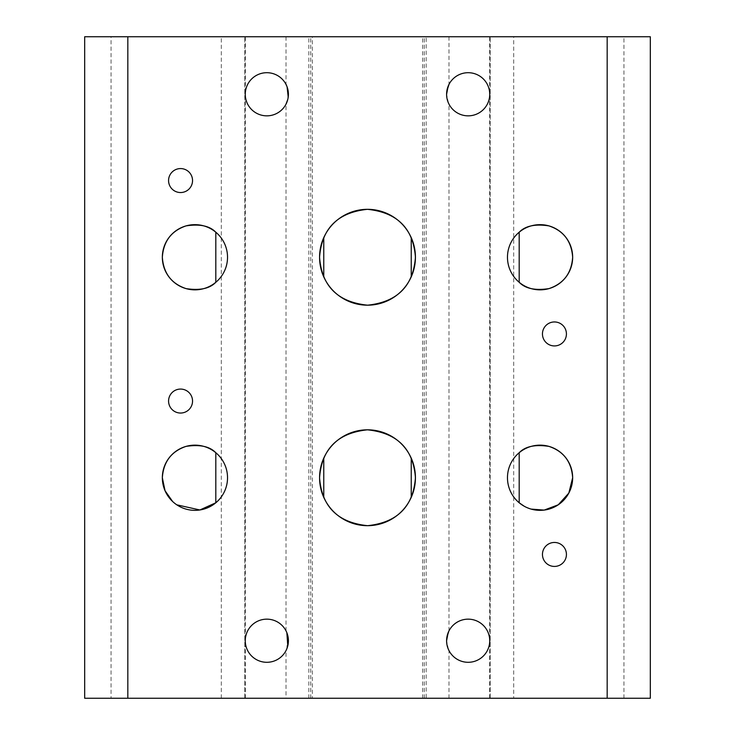 <?xml version="1.0" encoding="UTF-8"?>
<svg xmlns="http://www.w3.org/2000/svg" width="735" height="735" viewBox="0 0 735 735"><rect width="100%" height="100%" fill="white"/><g stroke="black" fill="none" stroke-linecap="round" stroke-linejoin="round"><path stroke-width="0.55" stroke-dasharray="3.67 2.76" d="M180.553 168.572A11.98 11.98 0 0 0 168.572 180.553A11.98 11.98 0 0 0 180.553 192.542A11.98 11.98 0 0 0 192.542 180.553A11.98 11.98 0 0 0 180.553 168.572M554.447 321.958A11.98 11.98 0 0 0 542.458 333.947A11.98 11.98 0 0 0 554.447 345.928A11.98 11.98 0 0 0 566.428 333.947A11.98 11.98 0 0 0 554.447 321.958M554.447 542.458A11.98 11.98 0 0 0 542.458 554.447A11.98 11.98 0 0 0 554.447 566.428A11.98 11.98 0 0 0 566.428 554.447A11.98 11.98 0 0 0 554.447 542.458M180.553 389.072A11.98 11.98 0 0 0 168.572 401.053A11.98 11.98 0 0 0 180.553 413.042A11.98 11.98 0 0 0 192.542 401.053A11.98 11.98 0 0 0 180.553 389.072M519.186 452.723A32.597 32.597 0 0 0 519.186 502.777M519.186 232.223A32.597 32.597 0 0 0 519.186 282.277M215.814 502.777A32.597 32.597 0 0 0 215.814 452.723M215.814 282.277A32.597 32.597 0 0 0 215.814 232.223M323.767 458.135A47.931 47.931 0 0 0 323.767 497.365M323.767 237.635A47.931 47.931 0 0 0 323.767 276.865M448.414 102.946L446.595 94.273A21.572 21.572 0 0 1 468.167 72.701A21.572 21.572 0 0 1 489.73 94.273A21.572 21.572 0 0 0 468.167 72.701A21.572 21.572 0 0 0 446.595 94.273A21.572 21.572 0 0 0 467.083 115.818A21.572 21.572 0 0 0 489.62 96.432L489.62 92.105A21.572 21.572 0 0 0 467.083 72.728A21.572 21.572 0 0 0 446.595 94.273L446.779 91.406M448.414 649.4L446.595 640.727A21.572 21.572 0 0 1 468.167 619.155A21.572 21.572 0 0 1 489.73 640.727A21.572 21.572 0 0 0 468.167 619.155A21.572 21.572 0 0 0 446.595 640.727A21.572 21.572 0 0 0 467.083 662.272A21.572 21.572 0 0 0 489.62 642.895L489.62 638.568A21.572 21.572 0 0 0 467.083 619.182A21.572 21.572 0 0 0 446.595 640.727L446.779 637.87M245.269 640.727A21.572 21.572 0 0 1 266.833 619.155A21.572 21.572 0 0 1 288.405 640.727A21.572 21.572 0 0 0 266.833 619.155A21.572 21.572 0 0 0 245.269 640.727L245.38 642.895A21.572 21.572 0 0 0 267.917 662.272A21.572 21.572 0 0 0 288.405 640.727A21.572 21.572 0 0 0 267.917 619.182A21.572 21.572 0 0 0 245.38 638.568L245.269 640.727A21.572 21.572 0 0 0 266.833 662.299A21.572 21.572 0 0 0 288.405 640.727A21.572 21.572 0 0 1 266.833 662.299A21.572 21.572 0 0 1 245.269 640.727M245.269 94.273A21.572 21.572 0 0 1 266.833 72.701A21.572 21.572 0 0 1 288.405 94.273A21.572 21.572 0 0 0 266.833 72.701A21.572 21.572 0 0 0 245.269 94.273L245.38 96.432A21.572 21.572 0 0 0 267.917 115.818A21.572 21.572 0 0 0 288.405 94.273A21.572 21.572 0 0 0 267.917 72.728A21.572 21.572 0 0 0 245.38 92.105L245.269 94.273A21.572 21.572 0 0 0 266.833 115.845A21.572 21.572 0 0 0 288.405 94.273A21.572 21.572 0 0 1 266.833 115.845A21.572 21.572 0 0 1 245.269 94.273M286.007 698.25L244.783 698.25L310.749 698.25L286.007 698.25L286.007 650.613M286.861 632.697L287.808 635.665L286.825 648.84M286.007 630.851L286.007 104.149C286.411 105.004 287.21 101.715 288.405 94.264C287.201 86.822 286.402 83.533 286.007 84.387L286.007 36.75L308.838 36.75L244.783 36.75L286.007 36.75M310.749 698.25L310.749 36.75M312.375 698.25L422.625 698.25L312.375 698.25L312.375 36.75L422.625 36.75L312.375 36.75M422.625 698.25L422.625 36.75M111.049 698.25L221.299 698.25L111.049 698.25L111.049 36.75L221.299 36.75L111.049 36.75M221.299 698.25L221.299 36.75M513.701 698.25L623.951 698.25L513.701 698.25L513.701 36.75L623.951 36.75L513.701 36.75M623.951 698.25L623.951 36.75M84.681 698.25L650.319 698.25L650.319 36.75L84.681 36.75L84.681 698.25M426.162 698.25L490.217 698.25L426.162 698.25L426.162 36.75L448.993 36.75L424.251 36.75L490.217 36.75L426.162 36.75M127.826 698.25L127.826 36.75M245.38 638.568L245.38 96.432M245.38 698.25L245.38 642.895M245.38 92.105L245.38 36.75M489.62 92.105L489.62 36.75M489.62 638.568L489.62 96.432M489.62 698.25L489.62 642.895M607.174 698.25L607.174 36.75M531.148 509.098L524.367 506.323M176.786 504.826L172.661 501.546M489.73 94.273A21.572 21.572 0 0 1 468.167 115.845A21.572 21.572 0 0 1 446.595 94.273A21.572 21.572 0 0 0 468.167 115.845A21.572 21.572 0 0 0 489.73 94.273M489.73 640.727A21.572 21.572 0 0 1 468.167 662.299A21.572 21.572 0 0 1 446.595 640.727A21.572 21.572 0 0 0 468.167 662.299A21.572 21.572 0 0 0 489.73 640.727M490.217 698.25L490.217 36.75L490.217 698.25M448.993 36.75L448.993 84.387L448.139 86.252M448.773 631.282L448.139 632.706M424.251 698.25L424.251 36.75M308.838 698.25L308.838 36.75M244.783 698.25L244.783 36.75L244.783 698.25M287.789 99.418L288.221 97.139M411.233 276.865A47.931 47.931 0 0 0 411.233 237.635M411.233 497.365A47.931 47.931 0 0 0 411.233 458.135M448.993 698.25L448.993 650.613M448.993 630.851L448.993 104.149"/><path stroke-width="1.1" d="M180.553 168.572A11.98 11.98 0 0 0 168.572 180.553A11.98 11.98 0 0 0 180.553 192.542A11.98 11.98 0 0 0 192.542 180.553A11.98 11.98 0 0 0 180.553 168.572M554.447 321.958A11.98 11.98 0 0 0 542.458 333.947A11.98 11.98 0 0 0 554.447 345.928A11.98 11.98 0 0 0 566.428 333.947A11.98 11.98 0 0 0 554.447 321.958M554.447 542.458A11.98 11.98 0 0 0 542.458 554.447A11.98 11.98 0 0 0 554.447 566.428A11.98 11.98 0 0 0 566.428 554.447A11.98 11.98 0 0 0 554.447 542.458M180.553 389.072A11.98 11.98 0 0 0 168.572 401.053A11.98 11.98 0 0 0 180.553 413.042A11.98 11.98 0 0 0 192.542 401.053A11.98 11.98 0 0 0 180.553 389.072M524.367 506.323L519.186 502.777L519.186 452.723C525.268 446.393 535.172 444.28 548.916 446.384C563.607 451.308 571.518 461.773 572.657 477.75A32.597 32.597 0 0 0 540.069 445.153A32.597 32.597 0 0 0 507.472 477.75A32.597 32.597 0 0 0 540.069 510.347A32.597 32.597 0 0 0 572.657 477.75L568.826 493.084L558.251 504.798L544.176 510.09L531.148 509.098M572.657 257.25A32.597 32.597 0 0 0 540.069 224.653A32.597 32.597 0 0 0 507.472 257.25A32.597 32.597 0 0 0 540.069 289.847A32.597 32.597 0 0 0 572.657 257.25C571.545 273.181 563.644 283.637 548.953 288.607C535.209 290.729 525.286 288.616 519.186 282.277L519.186 232.223C525.268 225.893 535.172 223.78 548.916 225.884C563.607 230.808 571.518 241.273 572.657 257.25M172.661 501.546L165.035 490.723L162.343 477.75A32.597 32.597 0 0 0 194.931 510.347A32.597 32.597 0 0 0 227.528 477.75A32.597 32.597 0 0 0 194.931 445.153A32.597 32.597 0 0 0 162.343 477.75C163.455 461.819 171.356 451.363 186.047 446.393C199.791 444.271 209.714 446.384 215.814 452.723L215.814 502.777L199.874 509.971L176.786 504.826M162.343 257.25C163.455 241.319 171.356 230.863 186.047 225.893C199.791 223.771 209.714 225.884 215.814 232.223L215.814 282.277C209.732 288.607 199.828 290.72 186.084 288.616C171.393 283.692 163.482 273.227 162.343 257.25A32.597 32.597 0 0 0 194.931 289.847A32.597 32.597 0 0 0 227.528 257.25A32.597 32.597 0 0 0 194.931 224.653A32.597 32.597 0 0 0 162.343 257.25M415.431 477.75A47.931 47.931 0 0 0 367.5 429.819A47.931 47.931 0 0 0 319.569 477.75C321.691 448.966 337.65 432.979 367.436 429.819C397.304 432.933 413.3 448.91 415.431 477.75C413.29 506.534 397.35 522.511 367.601 525.681C337.714 522.594 321.7 506.617 319.569 477.75C319.679 485.045 321.085 491.586 323.767 497.365L323.767 458.135C321.085 463.904 319.679 470.446 319.569 477.75A47.931 47.931 0 0 0 367.5 525.681A47.931 47.931 0 0 0 415.431 477.75M415.431 257.25A47.931 47.931 0 0 0 367.5 209.319A47.931 47.931 0 0 0 319.569 257.25C321.691 228.466 337.65 212.479 367.436 209.319C397.304 212.433 413.3 228.41 415.431 257.25C413.29 286.034 397.35 302.012 367.601 305.181C337.714 302.094 321.7 286.117 319.569 257.25C319.679 264.545 321.085 271.086 323.767 276.865L323.767 237.635C321.085 243.404 319.679 249.946 319.569 257.25A47.931 47.931 0 0 0 367.5 305.181A47.931 47.931 0 0 0 415.431 257.25M489.73 94.273A21.572 21.572 0 0 0 468.167 72.701A21.572 21.572 0 0 0 446.595 94.273C449.508 108.073 449.508 108.073 446.595 94.273A21.572 21.572 0 0 0 468.167 115.845A21.572 21.572 0 0 0 489.73 94.273M489.73 640.727A21.572 21.572 0 0 0 468.167 619.155A21.572 21.572 0 0 0 446.595 640.727C449.508 654.527 449.508 654.527 446.595 640.727A21.572 21.572 0 0 0 468.167 662.299A21.572 21.572 0 0 0 489.73 640.727M448.993 104.149L448.414 102.946M448.993 650.613L448.414 649.4M288.405 640.727A21.572 21.572 0 0 0 266.833 619.155A21.572 21.572 0 0 0 245.269 640.727A21.572 21.572 0 0 0 266.833 662.299A21.572 21.572 0 0 0 288.405 640.727M288.405 94.273A21.572 21.572 0 0 0 266.833 72.701A21.572 21.572 0 0 0 245.269 94.273A21.572 21.572 0 0 0 266.833 115.845A21.572 21.572 0 0 0 288.405 94.273M286.825 648.84L287.789 645.872L286.861 632.697M411.233 276.865L411.233 237.635C416.745 250.69 416.745 263.764 411.233 276.865M411.233 497.365L411.233 458.135C416.745 471.19 416.745 484.264 411.233 497.365M650.319 698.25L84.681 698.25L84.681 36.75L650.319 36.75L650.319 698.25M607.174 698.25L607.174 36.75M127.826 698.25L127.826 36.75M446.779 91.406L448.993 84.387M448.139 86.252L446.595 94.273M446.779 637.87L448.773 631.282M448.139 632.706L446.595 640.727M286.007 104.149L287.789 99.418M288.221 97.139L287.073 86.794L286.007 84.387"/></g></svg>
